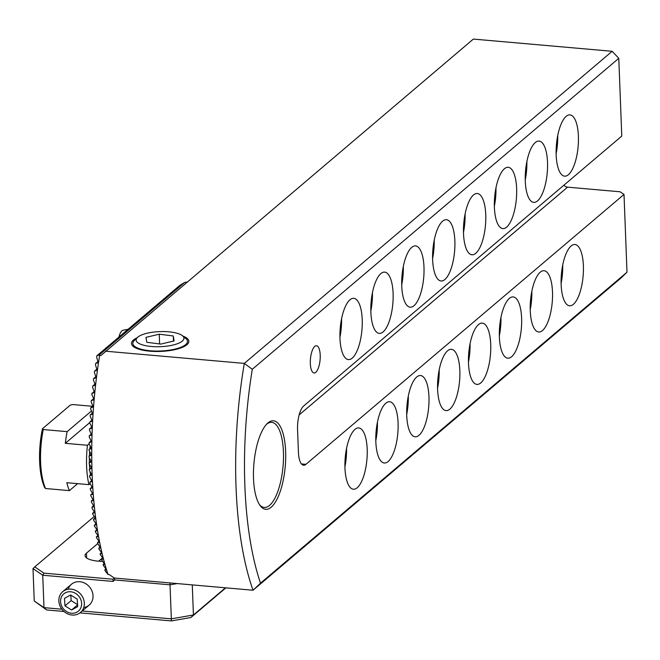 <?xml version="1.0" encoding="UTF-8"?>
<svg xmlns="http://www.w3.org/2000/svg" width="660" height="660" viewBox="0 0 660 660"><rect width="100%" height="100%" fill="white"/><g stroke="black" fill="none" stroke-linecap="round" stroke-linejoin="round"><path stroke-width="0.99" d="M301.438 463.939L305.91 464.335A18.794 6.649 95 0 1 303.575 465.234A18.794 6.649 95 0 1 298.427 452.273L297.561 429.594A18.794 6.649 95 0 1 303.666 405.999L621.769 136.1L618.783 58.328L252.293 369.278A215.292 76.205 95 0 0 260.51 583.159L627 272.209L624.013 194.436L620.119 191.779L567.583 187.16L299.17 414.892M91.715 468.509L89.314 469.26A217.421 76.964 95 0 0 89.347 470.349L91.855 475.084L89.554 475.744A217.421 76.964 95 0 0 89.603 476.825L92.144 481.536L89.875 482.171A217.421 76.964 95 0 0 89.941 483.236L92.515 487.913L90.272 488.524A217.421 76.964 95 0 0 90.346 489.58L92.961 494.224L90.75 494.81A217.421 76.964 95 0 0 90.841 495.858L93.481 500.478L91.311 501.031A217.421 76.964 95 0 0 91.41 502.062L94.083 506.657L91.946 507.185A217.421 76.964 95 0 0 92.053 508.208L94.759 512.779L92.656 513.265A217.421 76.964 95 0 0 92.788 514.28L95.419 518.075L95.518 518.826L93.456 519.28A217.421 76.964 95 0 0 93.596 520.278L96.253 524.057L96.36 524.799L94.339 525.228A217.421 76.964 95 0 0 94.496 526.21L97.168 529.98L97.284 530.706L95.312 531.094A217.421 76.964 95 0 0 95.485 532.067L98.167 535.821L98.299 536.539L96.376 536.885A217.421 76.964 95 0 0 96.558 537.851L99.256 541.588L99.396 542.297L97.523 542.602A217.421 76.964 95 0 0 97.729 543.551L100.592 547.981L98.769 548.237A217.421 76.964 95 0 0 98.992 549.169L101.714 552.89L101.879 553.583L100.122 553.789A217.421 76.964 95 0 0 100.353 554.705L103.084 558.418L103.265 559.094L101.574 559.251A217.421 76.964 95 0 0 101.822 560.15L104.758 564.523L103.133 564.613A217.421 76.964 95 0 0 103.406 565.505L106.153 569.201L106.359 569.861L104.808 569.885A217.421 76.964 95 0 0 105.097 570.751L108.05 574.481A222.123 78.622 95 0 1 99.635 355.418L99.148 354.998L96.838 355.798A217.421 76.964 95 0 0 96.632 357.093L98.216 362.612L95.642 363.512A217.421 76.964 95 0 0 95.453 364.782L97.127 370.227L94.561 371.118A217.421 76.964 95 0 0 94.388 372.38L96.145 377.751L93.588 378.634A217.421 76.964 95 0 0 93.439 379.879L95.271 385.192L92.722 386.059A217.421 76.964 95 0 0 92.59 387.296L94.496 392.543L91.954 393.401A217.421 76.964 95 0 0 91.839 394.622L93.893 398.912L93.811 399.811L91.286 400.661A217.421 76.964 95 0 0 91.187 401.866L93.217 407.005L90.709 407.847A217.421 76.964 95 0 0 90.626 409.035L92.713 414.125L90.222 414.95A217.421 76.964 95 0 0 90.148 416.13L92.301 421.171L89.826 421.987A217.421 76.964 95 0 0 89.768 423.151L92.004 427.284L91.963 428.15L89.512 428.942A217.421 76.964 95 0 0 89.463 430.097L91.715 435.055L89.273 435.831A217.421 76.964 95 0 0 89.249 436.978L91.542 441.886L89.125 442.654A217.421 76.964 95 0 0 89.108 443.784L91.451 448.66L89.05 449.402A217.421 76.964 95 0 0 89.05 450.524L91.435 454.534L91.435 455.367L89.059 456.093A217.421 76.964 95 0 0 89.075 457.198L91.501 462.008L89.15 462.709A217.421 76.964 95 0 0 89.174 463.807L91.616 467.758M91.822 474.276L91.93 475.018M92.103 480.736L92.227 481.47M92.466 487.121L92.59 487.847M92.895 493.441L93.035 494.167M93.406 499.702L93.555 500.412M94 505.89L94.149 506.599M94.669 512.02L94.825 512.713M95.419 518.075L95.584 518.768M96.253 524.057L96.426 524.749M97.168 529.98L97.35 530.656M98.167 535.821L98.356 536.489M99.256 541.588L99.454 542.248M100.435 547.28L100.65 547.932M101.714 552.89L101.937 553.534M103.084 558.418L103.315 559.053M104.56 563.855L104.808 564.481M106.153 569.201L106.384 569.852M91.558 441.045L91.633 441.82M91.459 447.818L91.534 448.585M91.435 454.534L91.517 455.293M91.484 461.183L91.583 461.934M99.148 354.998L184.643 282.447L179.875 285.343L96.838 355.798M184.643 282.447L187.003 282.043M108.05 574.481L109.321 574.588L114.213 578.028L253.027 590.238A222.123 78.622 -85 0 1 244.315 363.404L612.166 51.29L473.352 39.08L100.906 355.534L99.635 355.418M105.501 351.194L244.315 363.404L252.293 369.278M563.929 185.179A5.123 4.513 -130.3 0 0 567.583 187.16M627 272.209L620.879 278.124L253.027 590.238L260.51 583.159M137.09 337.796A28.702 9.05 -2.2 0 0 133.221 346.426A28.702 9.05 -2.2 0 0 160.504 351.425A28.702 9.05 -2.2 0 0 187.325 344.347A28.702 9.05 -2.2 0 0 182.812 336.039M305.91 464.335L624.013 194.436M310.332 363.545A13.67 4.835 -85 0 1 316.47 345.733A13.67 4.835 -85 0 1 320.092 359.774A13.67 4.835 -85 0 1 314.069 372.966A13.67 4.835 -85 0 1 310.332 363.545M253.523 478.665A44.426 15.724 -85 0 1 267.25 423.555A44.426 15.724 -85 0 1 285.244 466.414A44.426 15.724 -85 0 1 260.048 505.478A44.426 15.724 -85 0 1 253.523 478.665M583.382 265.716A30.756 10.89 95 0 0 574.959 244.513A30.756 10.89 95 0 0 561.413 274.197A30.756 10.89 95 0 0 569.563 305.786A30.756 10.89 95 0 0 583.382 265.716M578.399 136.092A30.756 10.89 95 0 0 569.976 114.889A30.756 10.89 95 0 0 556.438 144.573A30.756 10.89 95 0 0 564.589 176.162A30.756 10.89 95 0 0 578.399 136.092M552.494 291.918A30.756 10.89 95 0 0 544.071 270.715A30.756 10.89 95 0 0 530.533 300.399A30.756 10.89 95 0 0 538.684 331.988A30.756 10.89 95 0 0 552.494 291.918M547.519 162.302A30.756 10.89 95 0 0 539.096 141.091A30.756 10.89 95 0 0 525.55 170.775A30.756 10.89 95 0 0 533.701 202.373A30.756 10.89 95 0 0 547.519 162.302M521.615 318.12A30.756 10.89 95 0 0 513.191 296.917A30.756 10.89 95 0 0 499.645 326.601A30.756 10.89 95 0 0 507.796 358.19A30.756 10.89 95 0 0 521.615 318.12M516.631 188.504A30.756 10.89 95 0 0 508.208 167.302A30.756 10.89 95 0 0 494.67 196.985A30.756 10.89 95 0 0 502.821 228.575A30.756 10.89 95 0 0 516.631 188.504M490.726 344.33A30.756 10.89 95 0 0 482.303 323.12A30.756 10.89 95 0 0 468.765 352.803A30.756 10.89 95 0 0 476.916 384.4A30.756 10.89 95 0 0 490.726 344.33M485.752 214.706A30.756 10.89 95 0 0 477.329 193.504A30.756 10.89 95 0 0 463.782 223.187A30.756 10.89 95 0 0 471.933 254.776A30.756 10.89 95 0 0 485.752 214.706M459.847 370.532A30.756 10.89 95 0 0 451.423 349.33A30.756 10.89 95 0 0 437.877 379.013A30.756 10.89 95 0 0 446.028 410.602A30.756 10.89 95 0 0 459.847 370.532M454.864 240.908A30.756 10.89 95 0 0 446.44 219.706A30.756 10.89 95 0 0 432.902 249.389A30.756 10.89 95 0 0 441.053 280.978A30.756 10.89 95 0 0 454.864 240.908M428.959 396.734A30.756 10.89 95 0 0 420.536 375.532A30.756 10.89 95 0 0 406.997 405.215A30.756 10.89 95 0 0 415.148 436.805A30.756 10.89 95 0 0 428.959 396.734M423.984 267.11A30.756 10.89 95 0 0 415.561 245.908A30.756 10.89 95 0 0 402.014 275.591A30.756 10.89 95 0 0 410.165 307.189A30.756 10.89 95 0 0 423.984 267.11M398.079 422.936A30.756 10.89 95 0 0 389.656 401.734A30.756 10.89 95 0 0 376.109 431.417A30.756 10.89 95 0 0 384.26 463.007A30.756 10.89 95 0 0 398.079 422.936M393.096 293.32A30.756 10.89 95 0 0 384.673 272.118A30.756 10.89 95 0 0 371.135 301.801A30.756 10.89 95 0 0 379.286 333.391A30.756 10.89 95 0 0 393.096 293.32M367.191 449.138A30.756 10.89 95 0 0 358.768 427.936A30.756 10.89 95 0 0 345.229 457.619A30.756 10.89 95 0 0 353.38 489.217A30.756 10.89 95 0 0 367.191 449.138M362.216 319.522A30.756 10.89 95 0 0 353.793 298.32A30.756 10.89 95 0 0 340.246 328.003A30.756 10.89 95 0 0 348.397 359.593A30.756 10.89 95 0 0 362.216 319.522M339.941 337.219A30.756 10.89 95 0 0 341.558 318.871M344.924 466.843A30.756 10.89 95 0 0 346.533 448.495M370.821 311.017A30.756 10.89 95 0 0 372.438 292.669M375.804 440.632A30.756 10.89 95 0 0 377.421 422.284M401.709 284.815A30.756 10.89 95 0 0 403.326 266.467M406.692 414.43A30.756 10.89 95 0 0 408.301 396.082M432.589 258.604A30.756 10.89 95 0 0 434.206 240.257M437.572 388.228A30.756 10.89 95 0 0 439.189 369.88M463.477 232.402A30.756 10.89 95 0 0 465.094 214.054M468.46 362.026A30.756 10.89 95 0 0 470.068 343.678M494.356 206.2A30.756 10.89 95 0 0 495.973 187.852M499.339 335.816A30.756 10.89 95 0 0 500.957 317.476M525.244 179.999A30.756 10.89 95 0 0 526.861 161.65M530.227 309.614A30.756 10.89 95 0 0 531.836 291.266M556.124 153.788A30.756 10.89 95 0 0 557.741 135.448M561.107 283.412A30.756 10.89 95 0 0 562.724 265.064M266.5 424.339A42.718 15.122 -85 0 1 271.73 422.35A42.718 15.122 -85 0 1 283.049 466.224A42.718 15.122 -85 0 1 264.248 507.449A42.718 15.122 -85 0 1 259.438 504.578M612.166 51.29L618.783 58.328M91.633 473.987L89.554 475.744M91.435 467.462L89.314 469.26M95.221 517.786L93.456 519.28M96.055 523.776L94.339 525.228M96.962 529.691L95.312 531.094M97.969 535.54L96.376 536.885M99.049 541.307L97.523 542.602M100.229 547L98.769 548.237M101.508 552.61L100.122 553.789M102.877 558.137L101.574 559.251M104.354 563.574L103.133 564.613M105.946 568.92L104.808 569.885M91.913 480.439L89.875 482.171M92.276 486.832L90.272 488.524M92.705 493.152L90.75 494.81M93.217 499.414L91.311 501.031M93.802 505.601L91.946 507.185M94.471 511.731L92.656 513.265M96.121 376.489L93.588 378.634M97.119 368.948L94.561 371.118M98.224 361.317L95.642 363.512M91.303 460.878L89.15 462.709M91.253 454.228L89.059 456.093M91.278 447.521L89.05 449.402M91.385 440.74L89.125 442.654M91.567 433.884L89.273 435.831M91.831 426.97L89.512 428.942M92.177 419.983L89.826 421.987M92.614 412.929L90.222 414.95M93.126 405.793L90.709 407.847M93.736 398.59L91.286 400.661M94.429 391.306L91.954 393.401M95.23 383.938L92.722 386.059M170.932 332.046A23.925 7.54 177.8 0 1 182.482 335.767A23.925 7.54 177.8 0 1 160.322 346.682A23.925 7.54 177.8 0 1 137.395 337.499A23.925 7.54 177.8 0 1 170.932 332.046M145.992 337.359L146.792 342.301L160.834 344.091L174.075 340.923L173.283 335.981L159.242 334.191L145.992 337.359M182.482 335.767L185.815 338.53A27.34 8.621 177.8 0 1 187.481 341.335A27.34 8.621 177.8 0 1 160.487 350.996A27.34 8.621 177.8 0 1 132.841 343.431A27.34 8.621 177.8 0 1 134.285 340.51L137.395 337.499M173.473 341.072L173.283 335.981M159.613 343.934L159.242 334.191M42.463 428.736A49.55 17.54 -85 0 0 44.731 487.715L45.54 488.515A51.257 18.142 -85 0 1 43.271 429.544L42.463 428.736L70.356 405.075L72.732 404.547L92.549 406.288M89.133 443.834L87.442 445.269L65.315 443.322A51.257 18.142 -85 0 1 67.147 431.64L43.271 429.544M45.54 488.515L69.415 490.619A51.257 18.142 -85 0 1 66.825 482.691L88.951 484.638A51.257 18.142 -85 0 1 87.442 445.269M88.951 484.638L90.172 483.598M77.632 483.648L69.415 490.619M89.793 422.548L65.315 443.322M91.575 410.916L67.147 431.64M125.92 331.122A13.67 4.835 95 0 1 128.106 329.266L123.032 330.256A12.202 4.323 95 0 0 118.915 337.07M82.195 611.003L171.336 618.841L170.032 584.818L114.658 579.942L113.124 581.427L42.743 575.239L43.989 607.637L34.246 601.004L33 568.598L34.782 566.899L43.956 573.152L113.025 579.224L114.254 578.036M83.729 607.555A13.67 12.037 -130.3 0 0 92.887 594.289A13.67 12.037 -130.3 0 0 79.794 581.724A13.67 12.037 -130.3 0 0 68.162 589.207M63.995 611.473L46.662 609.947L43.989 607.637L61.891 609.213M102.721 561.363A20.501 6.468 177.8 0 1 85.066 555.637A20.501 6.468 177.8 0 1 86.452 553.171L97.754 543.584M192.274 584.892L193.429 614.996L225.472 587.812M225.868 587.845L190.888 617.529L171.377 620.92L79.959 612.876M46.662 609.947L34.246 601.004M94.273 516.425L34.782 566.899M43.956 573.152L42.743 575.239L33 568.598M177.202 583.572L170.032 584.818L169.942 582.928M171.377 620.92L171.336 618.841L193.429 614.996L190.888 617.529M114.568 578.061L114.658 579.942M113.124 581.427L113.025 579.224M70.406 591.748A11.311 9.958 -130.3 0 0 62.329 607.307A11.311 9.958 -130.3 0 0 80.553 608.421A11.311 9.958 -130.3 0 0 70.406 591.748M64.499 598.356L64.977 605.855L71.577 609.988L77.698 606.631L77.212 599.131L70.612 594.998L64.499 598.356M70.752 589.091A13.67 12.037 -130.3 0 0 62.741 591.649A13.67 12.037 -130.3 0 0 62.411 609.865A13.67 12.037 -130.3 0 0 80.429 612.496A13.67 12.037 -130.3 0 0 83.243 598.339A13.67 12.037 -130.3 0 0 70.752 589.091M77.583 604.898L71.577 609.988M70.801 595.114L71.156 600.616L77.566 604.634M71.156 600.616L64.977 605.855M91.732 480.595A43.403 15.361 -85 0 1 91.542 479.861M90.527 474.928A43.403 15.361 -85 0 1 90.032 471.438M89.768 468.88A43.403 15.361 -85 0 1 89.463 464.285M89.405 462.495A43.403 15.361 -85 0 1 89.389 457.727M89.438 455.771A43.403 15.361 -85 0 1 89.653 451.547M89.884 448.701A43.403 15.361 -85 0 1 90.206 445.673M86.452 553.171L86.633 557.997M102.638 557.807L98.653 561.182M71.453 584.265L62.741 591.649M89.141 605.113L80.429 612.496"/></g></svg>
